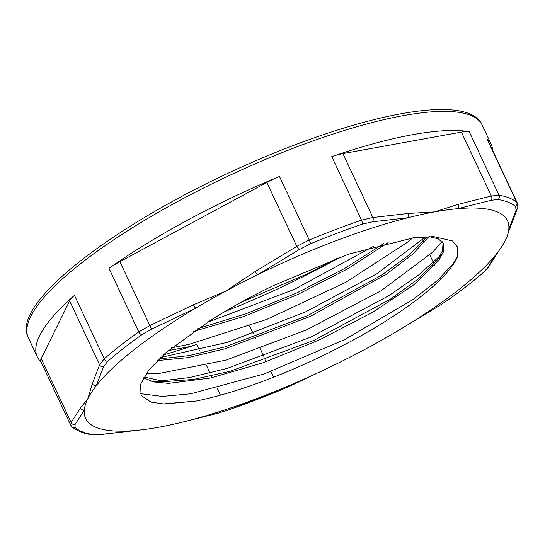 <?xml version="1.0" encoding="UTF-8"?>
<svg xmlns="http://www.w3.org/2000/svg" width="545" height="545" viewBox="0 0 545 545"><rect width="100%" height="100%" fill="white"/><g stroke="black" fill="none" stroke-linecap="round" stroke-linejoin="round"><path stroke-width="0.82" d="M362.166 224.186L372.419 221.835L407.898 217.734A3.461 2.425 -98 0 0 408.239 213.449L372.862 217.516L361.519 220.16A3.461 1.349 71.1 0 1 362.166 224.186A247.798 60.917 -25.1 0 0 310.466 243.799A3.461 0.606 -112.5 0 0 309.24 239.998L296.8 246.374A3.461 0.688 57.8 0 0 299.253 249.596L310.466 243.799M331.762 156.619A34.587 8.502 -25.1 0 1 342.921 153.595L461.411 132.088A34.587 8.502 -25.1 0 1 469.225 131.665A250.591 61.605 154.9 0 0 331.762 156.619L361.519 220.16A250.591 61.605 154.9 0 0 309.24 239.998L279.476 176.457A250.591 61.605 154.9 0 0 109.007 268.351A34.587 8.502 -25.1 0 1 119.914 261.661L266.852 182.459A34.587 8.502 -25.1 0 1 279.476 176.457M163.262 354.993A250.591 61.605 154.9 0 0 196.656 344.42A34.587 8.502 -25.1 0 1 185.491 347.451L168.31 350.571M70.687 425.141L40.875 361.498A34.587 8.502 -25.1 0 1 41.202 358.59L69.651 300.894A34.587 8.502 -25.1 0 1 74.461 295.315A250.591 61.605 154.9 0 0 37.278 356.825A250.591 61.605 154.9 0 0 41.066 361.907M492.612 150.386A250.591 61.605 154.9 0 0 491.134 144.221A250.591 61.605 154.9 0 0 486.957 138.798A34.587 8.502 -25.1 0 1 487.537 139.547L517.348 203.183M491.229 200.267L498.096 199.511A3.461 3.161 -80.5 0 0 498.988 195.205L491.352 196.002A3.461 2.507 74.4 0 1 491.229 200.267L457.82 208.674A232.953 57.266 -25.1 0 1 508.826 229.172A3.461 3.175 22.9 0 0 510.011 227.79L507.831 234.139A232.953 57.266 -25.1 0 1 505.344 240.372A232.953 57.266 -25.1 0 1 499.309 250.203A232.953 57.266 -25.1 0 1 496.836 253.48L487.523 268.092L482.993 272.745A3.461 2.555 48.8 0 0 483.367 272.493A3.461 2.555 48.8 0 0 483.374 272.486A3.461 2.555 48.8 0 0 483.435 272.432M461.411 132.088L491.352 196.002L458.011 204.416A3.461 2.48 77.4 0 1 457.82 208.674A232.953 57.266 -25.1 0 0 434.522 211.91L408.239 213.449M516.047 210.241A3.461 3.141 19.2 0 0 517.328 208.674C517.968 207.958 517.961 206.099 517.307 203.101L516.721 202.331A3.461 3.331 131 0 1 515.631 206.555L516.047 210.241L508.826 229.172A232.953 57.266 -25.1 0 1 507.838 234.139M498.007 252.137A3.461 3.229 -150.1 0 1 496.836 253.48A232.953 57.266 -25.1 0 1 397.482 331.026A3.461 0.722 60 0 0 397.53 331.013L439.236 305.806A3.461 0.688 57.8 0 0 439.277 305.765M449.196 299.157A3.461 1.982 -125.3 0 1 449.026 299.3A3.461 1.982 -125.3 0 1 448.835 299.409L439.175 305.827L397.482 331.026A232.953 57.266 -25.1 0 1 396.235 331.776A232.953 57.266 -25.1 0 1 367.385 348.057A232.953 57.266 -25.1 0 1 336.694 363.856A232.953 57.266 -25.1 0 1 335.577 364.401L291.834 385.247L280.259 390.274A3.461 0.606 67.5 0 1 280.232 390.295L228.471 409.935A3.461 1.349 -108.9 0 0 228.566 409.894L218.674 413.008L185.218 421.449A3.461 2.48 77.4 0 1 184.912 421.551A3.461 2.48 77.4 0 1 184.905 421.558A3.461 2.48 77.4 0 1 184.837 421.571M335.659 364.36A3.461 0.777 -116.6 0 1 335.618 364.387A3.461 0.777 -116.6 0 1 335.577 364.401A232.953 57.266 -25.1 0 1 185.218 421.449A232.953 57.266 -25.1 0 1 183.181 421.959A232.953 57.266 -25.1 0 1 158.602 427.273A232.953 57.266 -25.1 0 1 138.335 430.223A232.953 57.266 -25.1 0 1 135.303 430.509L99.858 434.576L92.63 434.569A3.461 3.161 99.5 0 1 91.206 434.685C82.976 433.343 76.579 430.734 72.022 426.858A3.461 3.331 -49 0 0 72.029 426.858A3.461 3.331 -49 0 0 75.094 427.518L75.04 424.603L84.298 410.017A3.461 3.229 -150.1 0 1 80.408 407.953L71.143 422.511L70.652 425.066L72.029 426.858M134.881 430.639A3.461 2.425 -98 0 0 135.303 430.509A232.953 57.266 -25.1 0 1 84.298 410.017A232.953 57.266 -25.1 0 1 87.779 398.811A232.953 57.266 -25.1 0 1 96.281 385.71L103.57 366.751L107.733 361.328A3.461 2.555 -131.2 0 1 104.224 358.848L99.592 364.816A3.461 3.141 19.2 0 0 103.57 366.751M69.651 300.894L99.592 364.816L92.364 383.714A3.461 3.175 22.9 0 0 96.281 385.71A232.953 57.266 -25.1 0 1 195.641 308.157A3.461 0.777 -116.6 0 1 193.482 304.791L149.855 325.583L138.771 331.885A250.591 61.605 154.9 0 0 104.224 358.848L74.461 295.315M109.007 268.351L138.771 331.885A3.461 1.982 54.7 0 0 141.898 334.664L151.912 329.017L195.641 308.157A232.953 57.266 -25.1 0 1 225.739 291.132A232.953 57.266 -25.1 0 1 257.54 274.789L299.253 249.596M266.852 182.459L296.8 246.374L255.21 271.512A3.461 0.722 60 0 0 257.54 274.789A232.953 57.266 -25.1 0 1 407.898 217.734A232.953 57.266 -25.1 0 1 434.522 211.91L458.011 204.416M140.16 393.211L141.911 393.837L162.287 396.426L190.614 393.803L264.059 373.979L344.699 339.596L413.246 299.403L437.615 280.314L453.331 263.542L457.555 256.457L457.82 247.416L452.5 240.951L433.759 236.612L413.703 237.77L348.616 254.154L273.822 285.416A165.244 40.623 154.9 0 0 209.989 320.733L165.626 352.887L148.805 370.089L140.46 384.498L141.182 395.472L150.992 402.128L164.147 404.029L196.173 401.052L163.016 403.981M193.482 331.517L243.874 316.488L297.386 294.675L347.526 268.93L388.163 242.579M157.348 360.606L187.684 357.663L225.33 348.725L310.357 316.393L386.058 274.401L412.769 254.099L428.983 236.578M143.471 377.801L153.69 381.956L168.65 383.373L210.465 378.039L263.276 362.718L319.874 339.692L372.507 312.353L414.036 284.647L438.814 260.578L443.746 251.054L443.473 243.669L438.48 238.962L429.038 236.578M442.07 241.564L432.607 252.246L381.03 290.771L306.133 330.059L225.807 360.184L159.276 373.427L146.217 373.529M412.715 237.899L407.422 242.273L345.891 282.235L266.88 319.377L189.285 344.27L171.546 347.873M338.07 257.88L308.552 273.345L240.297 302.693M197.753 328.628L245.897 313.818L296.562 293.033L344.181 268.719L383.585 243.697M159.065 358.923L188.924 355.64L225.48 346.777L307.509 315.671L381.459 275.279L408.443 255.469L427.007 236.632M143.969 376.963L164.665 381.643L193.707 379.422L230.235 371.234L313.995 340.346L390.54 299.089L418.54 278.713L436.661 260.742L442.54 250.714L443.037 242.859M207.223 322.463L294.273 289.422L373.325 246.435M160.509 357.534L227.544 342.294L305.472 311.944L376.902 273.733L425.89 236.673M150.604 381.159L164.665 381.643M158.466 381.2L189.381 377.59L226.863 368.502L311.12 337.001L389.028 295.588L418.955 274.748L440.088 255.782M457.562 256.457A178.406 43.859 -25.1 0 1 196.173 401.052M372.419 221.835A3.461 2.391 -95.2 0 0 372.862 217.516L342.921 153.595M340.802 256.893A250.591 61.605 -25.1 0 1 224.731 311.624M37.278 356.825L28.32 337.696A250.591 61.605 -25.1 0 1 229.111 175.613A250.591 61.605 -25.1 0 1 482.175 125.091L491.134 144.221M421.401 236.959L422.709 239.739M423.37 241.156L424.146 242.818M429.821 254.931L433.37 262.513M434.038 263.923L434.815 265.592M440.483 277.691L441.055 278.911M273.583 377.201L270.92 371.513M266.294 361.648L265.51 359.979M263.807 356.335L260.244 348.739M255.625 338.867L254.849 337.205M253.139 333.56L249.583 325.971M196.656 344.42L199.395 350.278M200.771 353.208L201.548 354.877M206.507 365.463L210.063 373.053M211.44 375.982L212.216 377.651M217.176 388.231L220.432 395.18M486.957 138.798L516.721 202.331A250.591 61.605 154.9 0 0 498.988 195.205L469.225 131.665M498.096 199.511A247.798 60.917 -25.1 0 1 515.631 206.555M497.871 252.41L488.436 267.227A3.461 3.256 -145 0 1 488.436 267.234A3.461 3.256 -145 0 1 487.523 268.092M488.429 267.234L483.367 272.493C473.469 281.159 462.017 290.097 449.026 299.3A3.461 1.982 -125.3 0 1 449.019 299.307L439.229 305.806A3.461 0.688 57.8 0 1 439.175 305.827M482.993 272.745A247.798 60.917 -25.1 0 1 448.835 299.409M336.681 363.862L291.875 385.233A3.461 0.804 -114.4 0 1 291.834 385.247M218.674 413.008A3.461 2.507 74.4 0 1 218.422 413.103L228.471 409.935M280.259 390.274A247.798 60.917 -25.1 0 1 228.566 409.894M99.21 434.733A3.461 2.391 -95.2 0 0 99.306 434.726A3.461 2.391 -95.2 0 0 99.319 434.726A3.461 2.391 -95.2 0 0 99.858 434.576M75.04 424.603A3.461 3.256 -145 0 1 71.143 422.511L41.202 358.59M92.63 434.569A247.798 60.917 -25.1 0 1 75.094 427.518M92.364 383.714L87.779 398.811L80.408 407.953M151.912 329.017A3.461 0.804 -114.4 0 1 149.855 325.583L119.914 261.661M107.733 361.328A247.798 60.917 -25.1 0 1 141.898 334.664M255.21 271.512L225.739 291.132L193.482 304.791M291.875 385.233L280.232 390.295M99.319 434.726L91.206 434.678M134.853 430.639L99.306 434.726M28.32 337.696C9.238 302.959 119.43 220.684 248.738 163.82C363.263 113.38 468.414 92.643 482.175 125.091M510.011 227.803L517.321 208.694M138.307 430.223L134.881 430.632M184.905 421.558L218.422 413.103M183.181 421.959L184.912 421.551M499.288 250.23L497.803 252.485M396.235 331.776L397.53 331.013M164.147 404.029L163.5 404.008M427.035 236.625L425.986 237.981M443.46 251.988L436.661 260.742"/></g></svg>
